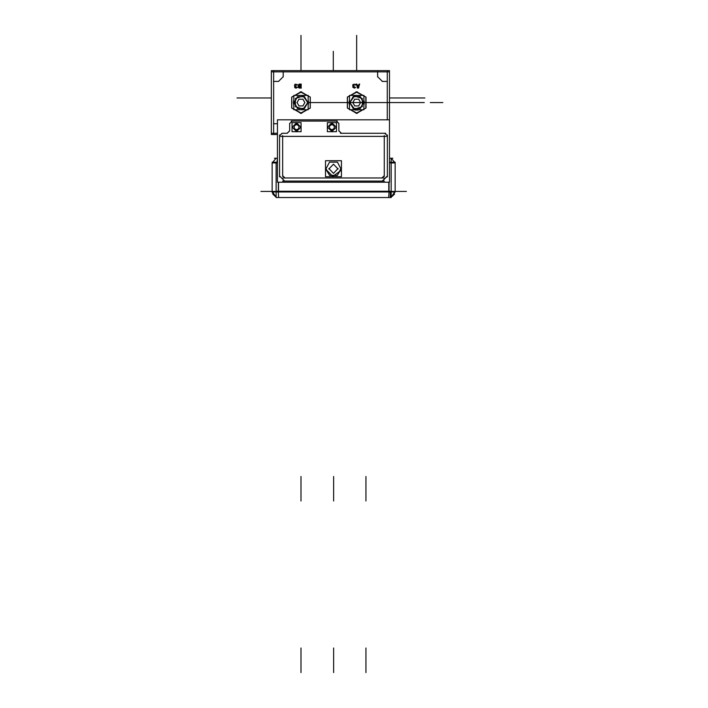 <?xml version="1.0" encoding="UTF-8"?>
<svg xmlns="http://www.w3.org/2000/svg" width="708" height="708" viewBox="0 0 708 708"><rect width="100%" height="100%" fill="white"/><g stroke="black" fill="none" stroke-linecap="round" stroke-linejoin="round"><path stroke-width="1.06" d="M308.122 105.288L308.617 102.094L308.122 102.12M293.342 102.094L293.838 102.12M349.513 105.165L349.044 102.572L349.513 102.572L349.044 102.572L349.513 102.572L349.062 102.572L349.513 102.572L349.062 102.572L349.513 105.165L349.062 102.572L349.513 105.165L349.062 102.572L349.513 99.978L349.044 102.58L308.122 102.572L308.608 102.572L308.122 105.244L308.608 102.572L308.122 99.899L308.608 102.572L308.122 105.244L308.591 102.094M293.342 103.049L293.838 103.023M308.122 99.855L308.617 103.049L308.122 103.023M349.513 102.12L349.062 102.094L349.513 105.209L349.044 102.572L349.513 99.978L349.062 102.572L308.122 102.572L308.608 102.572L308.122 99.899L308.591 103.049M364.346 102.094L363.894 105.209L364.346 102.094L363.894 102.12M363.894 99.978L364.363 102.572L377.638 102.572L363.894 102.572L364.363 102.572L363.894 99.978L364.346 102.572L363.894 105.165L364.346 102.572L363.894 102.572L364.346 102.572L363.894 105.165L364.346 102.572L363.894 99.978L363.894 105.165M363.894 103.023L364.346 103.049L363.894 99.934L364.363 102.572L363.894 105.209M349.062 103.049L349.513 99.934L349.062 103.049L349.513 103.023M277.43 162.937L272.155 162.937L276.085 158.238M276.085 162.796L272.155 162.796L276.085 162.796M395.153 162.628L395.153 191.974L391.214 191.974L391.214 197.55L276.085 197.55L276.102 162.221M395.153 162.221L391.214 162.221L391.214 158.194L389.48 158.194L392.825 158.194M391.214 158.238L395.153 162.937L389.48 162.937M395.153 162.796L391.214 162.796L395.153 162.796M390.267 191.399L406.401 191.399M388.727 197.55L389.002 191.974M391.214 197.55L391.214 162.221L389.48 162.221M276.085 191.399L260.907 191.399M278.297 191.974L278.571 197.55M391.214 191.974L272.155 191.974L276.085 197.143L272.27 192.603M277.43 162.221L272.191 162.221M300.98 113.333L310.299 107.952L310.299 97.191L300.98 91.81L291.661 97.191L291.661 107.952L300.98 113.333L291.661 107.952L291.661 97.191L300.98 91.81L310.299 97.191L310.299 107.952L300.98 113.333L310.299 107.952L310.299 97.191L300.98 91.81L291.661 97.191L291.661 107.952L300.98 113.333L310.299 107.952L310.299 97.191L300.98 91.81L291.661 97.191L291.661 107.952L300.98 113.333L291.661 107.952L291.661 97.191L300.98 91.81L310.299 97.191L310.299 107.952L300.98 113.333L310.299 107.952L310.299 97.191L300.98 91.81L291.661 97.191L291.661 107.952L300.98 113.333M356.699 113.333L366.018 107.952L366.018 97.191L356.699 91.81L347.38 97.191L347.38 107.952L356.699 113.333L347.38 107.952L347.38 97.191L356.699 91.81L366.018 97.191L366.018 107.952L356.699 113.333L366.018 107.952L366.018 97.191L356.699 91.81L347.38 97.191L347.38 107.952L356.699 113.333L366.018 107.952L366.018 97.191L356.699 91.81L347.38 97.191L347.38 107.952L356.699 113.333L347.38 107.952L347.38 97.191L356.699 91.81L366.018 97.191L366.018 107.952L356.699 113.333L366.018 107.952L366.018 97.191L356.699 91.81L347.38 97.191L347.38 107.952L356.699 113.333M307.847 102.572L303.104 96.04L295.431 98.536L295.431 106.607L303.104 109.103L307.847 102.572L304.413 108.519L297.546 108.519L294.112 102.572L297.546 96.624L304.413 96.624L307.847 102.572L304.413 96.624L297.546 96.624L294.112 102.572L297.546 108.519L304.413 108.519L307.847 102.572L304.413 96.624L297.546 96.624L294.112 102.572L297.546 108.519L304.413 108.519L307.847 102.572L304.413 108.519L297.546 108.519L294.112 102.572L297.546 96.624L304.413 96.624L307.847 102.572L304.413 96.624L297.546 96.624L294.112 102.572L297.546 108.519L304.413 108.519L307.847 102.572M349.787 102.572L354.566 95.996L362.292 98.509L362.292 106.634L354.566 109.147L349.787 102.572L353.248 96.589L360.16 96.589L363.611 102.572L360.16 108.554L353.248 108.554L349.787 102.572L353.248 108.554L360.16 108.554L363.611 102.572L360.16 96.589L353.248 96.589L349.787 102.572L353.248 96.589L360.16 96.589L363.611 102.572L360.16 108.554L353.248 108.554L349.787 102.572L353.248 108.554L360.16 108.554L363.611 102.572L360.16 96.589L353.248 96.589L349.787 102.572L353.248 96.589L360.16 96.589L363.611 102.572L360.16 108.554L353.248 108.554L349.787 102.572L330.901 102.572L354.558 102.572L330.901 102.572M331.902 131.538L336.273 127.174L331.902 122.803L327.538 127.174L331.902 131.538L327.538 127.174L331.902 122.803L336.273 127.174L331.902 131.538L336.273 127.174L331.902 122.803L327.538 127.174L331.902 131.538L336.273 127.174L331.902 122.803L327.538 127.174L331.902 131.538L327.538 127.174L331.902 122.803L336.273 127.174L331.902 131.538L336.273 127.174L331.902 122.803L327.538 127.174L331.902 131.538M296.555 131.538L300.918 127.174L296.555 122.803L292.192 127.174L296.555 131.538L292.192 127.174L296.555 122.803L300.918 127.174L296.555 131.538L300.918 127.174L296.555 122.803L292.192 127.174L296.555 131.538L300.918 127.174L296.555 122.803L292.192 127.174L296.555 131.538L292.192 127.174L296.555 122.803L300.918 127.174L296.555 131.538L300.918 127.174L296.555 122.803L292.192 127.174L296.555 131.538M413.525 102.572L424.287 102.572L413.525 102.572M390.081 102.572L330.432 102.572L390.081 102.572M416.702 102.572L405.941 102.572L416.702 102.572M345.513 102.572L338.291 102.572M367.894 102.572L342.557 102.572M300.307 91.828L310.192 96.996L310.192 108.147L300.307 113.315M301.661 113.315L291.776 108.147L291.776 96.996L301.661 91.828M356.027 91.828L365.903 96.996L365.903 108.147L356.027 113.315M357.381 113.315L347.495 108.147L347.495 96.996L357.381 91.828M341.123 168.265L337.433 175.319L329.477 175.319L325.786 168.265M340.937 170.522L332.795 176.407L325.786 169.23L329.477 162.167L337.433 162.167L341.123 169.23L337.158 175.478L329.751 175.478L325.786 169.23L329.751 175.478L337.158 175.478L341.123 169.23L337.158 175.478L329.751 175.478L325.786 169.23L329.751 175.478L337.158 175.478L341.123 169.23M294.147 103.005L297.431 96.713L304.529 96.713L307.821 103.005M307.821 102.138L304.529 108.43L297.431 108.43L294.147 102.138M363.585 103.005L360.275 96.669L353.133 96.669L349.814 103.005M349.814 102.138L353.133 108.474L360.275 108.474L363.585 102.138M338.061 169.035L333.45 164.132L328.848 169.035M328.848 168.46L333.45 173.354L338.061 168.46M331.627 122.82L336.265 127.174L331.627 131.52M332.176 131.52L327.547 127.174L332.176 122.82M296.28 122.82L300.918 127.174L296.28 131.52M296.829 131.52L292.192 127.174L296.829 122.82M430.243 102.572L435.668 102.572L430.243 102.572M382.754 102.572L378.143 102.572L382.754 102.572M347.407 102.572L342.787 102.572L347.407 102.572M385.78 102.572L382.701 102.572L385.78 102.572M418.446 102.572L420.924 102.572L418.446 102.572M436.208 102.572L438.668 102.572L436.208 102.572M384.621 102.572L340.513 102.572M271.332 71.818L389.524 71.818M271.332 133.325L277.43 133.325M387.258 70.588L387.258 119.82M277.43 134.555L271.332 134.555L271.332 70.588L389.524 70.588L389.48 134.555M273.607 70.588L273.607 134.555M377.638 71.72L377.638 76.942M382.134 81.438L387.356 81.438M277.43 123.705L273.5 123.705M273.5 81.438L278.722 81.438M283.218 76.942L283.218 71.72M377.638 76.694L382.382 81.438M278.474 81.438L283.218 76.694M357.664 88.084L358.345 88.084M358.31 88.164L359.682 84.04M359.664 84.119L359.151 84.119M359.168 84.102L358.823 85.155M358.859 85.128L357.142 85.128M357.186 85.155L356.841 84.102M356.859 84.119L356.345 84.119M356.328 84.04L357.699 88.164M358.018 87.792L357.248 85.42L357.23 87.792L358.779 87.792L358.779 85.42L357.991 87.792M357.23 85.473L358.779 85.473M352.973 84.535L352.726 85.394M352.717 85.376L353.044 86.403M353.053 86.394L352.805 87.164M352.805 87.146L354.292 88.084M354.283 88.084L354.876 87.996M354.858 88.004L355.531 87.482M355.204 87.146L354.363 87.659M354.381 87.659L353.619 87.571M353.637 87.58L353.212 87.146M353.221 87.164L354.053 86.305M354.381 85.978L353.133 85.376M353.133 85.394L353.549 84.624M353.54 84.633L354.469 84.544M354.867 84.624L355.699 85.048L355.443 84.535M355.451 84.544L354.858 84.199M354.876 84.208L352.965 84.544M298.148 85.464L298.475 86.226M298.484 86.217L298.148 87.164M298.148 87.146L299.236 88.084M299.183 88.084L301.245 88.084M301.201 88.164L301.201 84.04M301.245 84.119L299.183 84.119M299.236 84.119L298.148 85.482M300.741 87.58L298.723 87.323M298.732 87.332L298.9 86.473L300.741 86.394L300.705 87.597M298.643 85.394L298.9 84.703L300.741 84.624L300.705 85.916M300.741 85.889L298.643 85.376M294.767 84.535L294.519 85.394M294.519 85.376L294.847 86.403M294.687 86.642L294.599 87.164M294.678 87.482L295.351 88.004M295.333 87.996L295.935 88.084M295.917 88.084L296.679 87.996M296.661 88.004L297.413 87.146M296.997 87.146L296.581 87.58M296.59 87.571L295.015 87.146M295.015 87.164L295.351 86.473M295.333 86.482L295.847 86.305M295.838 86.314L296.174 85.969L295.333 85.889M295.351 85.898L294.926 85.376M294.935 85.394L295.351 84.624M295.333 84.633L296.67 84.633M296.661 84.624L297.077 85.048M297.068 85.048L297.236 84.535M297.245 84.544L295.342 84.208M295.351 84.199L294.767 84.544M277.43 182.248L277.43 119.82L389.48 119.82L389.48 182.248L277.43 182.248M341.327 133.325L338.866 130.865M289.669 130.865L287.209 133.325M279.58 134.971L279.58 176.929M282.545 181.044L384.364 181.044M387.329 176.929L387.329 134.971M385.736 133.325L340.459 133.325M338.866 131.007L338.866 123.334M337.291 121.024L291.245 121.024M289.669 123.334L289.669 131.007M287.306 133.325L281.934 133.325M382.258 181.044L387.329 175.973M382.409 181.044L387.329 176.124M279.58 175.973L284.651 181.044M387.329 135.856L384.789 133.325M338.866 123.555L336.327 121.024M338.866 123.484L336.406 121.024M292.2 121.024L289.669 123.555M282.12 133.325L279.58 135.856M282.041 133.325L279.58 135.786M341.406 133.316L338.866 130.785M289.669 130.785L287.129 133.316M282.926 177.974L383.984 177.974M384.249 175.69L381.966 177.974M382.037 177.974L384.258 175.752M384.258 176.54L384.258 135.609M386.285 136.396L280.625 136.396M282.651 135.609L282.651 176.54M284.935 177.974L282.66 175.69M336.442 122.626L327.361 122.626L327.361 131.715L336.442 131.715L336.442 122.626M332.194 122.564L331.096 122.626L332.194 122.626M327.361 126.36L327.361 127.98M332.194 131.776L331.096 131.715L332.194 131.715M336.442 127.98L336.442 126.36M332.716 122.626L331.618 122.626M331.618 122.564L332.742 122.626M336.442 126.334L336.442 128.006M327.361 128.006L327.361 126.334M334.256 125.865L331.857 124.484M331.955 124.484L329.556 125.865M329.601 125.785L329.601 128.555M329.556 128.475L331.955 129.865M331.857 129.865L334.256 128.475M334.211 128.555L334.211 125.785M301.095 122.626L292.015 122.626L292.015 131.715L301.095 131.715L301.095 122.626M292.015 126.36L292.015 127.98M295.749 131.715L296.838 131.715M301.095 127.98L301.095 126.36M297.36 122.626L296.271 122.626M296.263 122.564L297.387 122.626M301.095 126.334L301.095 128.006M296.847 131.776L295.723 131.715M292.015 128.006L292.015 126.334M298.909 125.865L296.51 124.484M296.599 124.484L294.201 125.865M294.245 125.785L294.245 128.555M294.201 128.475L296.599 129.865M296.51 129.865L298.909 128.475M298.865 128.555L298.865 125.785M308.122 95.43L293.838 95.43L293.838 109.713L308.122 109.713L308.122 95.43M293.838 105.288L293.36 102.572L293.838 105.244L293.36 102.572L293.838 99.899L293.36 102.572L293.838 105.244L293.36 102.572L293.838 99.855M298.272 95.43L303.697 95.43M298.316 95.43L303.652 95.43M303.697 109.713L298.272 109.713M303.652 109.713L298.316 109.713M299.077 99.138L297.05 102.642M297.05 102.501L299.077 106.005M298.962 105.943L303.006 105.943M302.891 106.005L304.909 102.501M304.909 102.642L302.891 99.138M303.006 99.2L298.962 99.2M325.459 176.743L325.459 160.751L341.451 160.751L341.451 176.743L325.459 176.743M358.779 85.42L357.23 85.42M300.75 84.597L300.75 85.916L298.608 85.916L298.608 84.597L300.75 84.597M300.75 86.376L300.75 87.597L298.608 87.597L298.608 86.376L300.75 86.376M363.894 109.758L363.894 95.385L349.513 95.385L349.513 109.758L363.894 109.758M359.292 109.758L354.062 109.758M349.079 102.094L349.513 105.156M354.115 109.758L359.283 109.758M363.894 105.156L364.328 102.094M364.328 103.049L363.894 99.987M359.283 95.385L354.115 95.385M349.513 99.987L349.079 103.049M358.726 99.2L354.681 99.2M354.796 99.138L352.77 102.642M352.77 102.501L354.796 106.005M354.681 105.943L358.726 105.943M358.611 106.005L360.629 102.501M360.629 102.642L358.611 99.138M277.04 162.221L277.43 158.194L274.474 158.194M277.04 162.796L276.102 162.796M395.153 191.213L391.214 197.143L394.489 194.178M388.807 191.974L388.807 182.248M389.002 191.399L389.002 182.248L389.002 191.399L389.002 182.248L389.002 191.399L278.297 191.399L389.002 191.399L389.002 182.248L389.002 191.399L278.297 191.399L278.297 182.248L278.297 191.399L389.002 191.399L278.297 191.399L278.297 182.248L278.297 191.399M391.214 191.213L276.085 191.213M390.267 191.974L390.267 197.55L389.196 197.55M388.807 197.55L278.492 197.55M278.111 197.55L276.085 197.55M278.492 191.974L278.492 182.248M272.155 162.628L272.155 191.594M272.155 191.213L276.085 197.143L272.819 194.178M308.122 99.899L308.608 102.572L308.122 99.899L308.122 105.244M293.838 105.244L293.36 102.572L293.838 102.572L293.36 102.572L293.838 102.572L293.36 102.572L293.838 99.899M442.863 102.572L435.951 102.572L442.863 102.572M412.056 102.572L410.525 102.572L412.056 102.572M409.304 102.572L408.02 102.572L409.304 102.572M419.207 102.572L416.481 102.572L419.207 102.572M423.083 102.572L420.189 102.572L423.083 102.572M300.98 70.588L300.98 48.702L300.98 70.588M356.699 70.588L356.699 48.702L356.699 70.588M352.088 102.572L333.362 102.572M333.256 70.588L333.256 51.374L333.256 70.588M356.699 60.003L356.699 35.4L356.699 60.003M300.98 60.003L300.98 35.4L300.98 60.003M271.332 97.943L250.269 97.943L271.332 97.943M369.841 102.572L331.202 102.572L369.841 102.572M261.562 97.943L236.959 97.943L261.562 97.943M400.286 97.943L424.88 97.943L400.286 97.943M389.524 97.943L411.578 97.943L389.524 97.943M354.416 102.572L331.043 102.572M371.426 102.572L332.787 102.572L371.426 102.572M391.551 102.572L392.701 102.572L391.551 102.572M411.224 102.572L412.383 102.572L411.224 102.572M419.039 102.572L416.977 102.572L419.039 102.572M418.543 102.572L416.977 102.572L418.543 102.572M352.894 102.572L332.556 102.572M352.044 102.572L333.415 102.572M349.513 99.934L349.062 102.572L349.513 99.978M349.088 102.572L331.353 102.572L349.088 102.572M364.983 102.572L332.787 102.572L364.983 102.572M382.32 102.572L389.232 102.572L382.32 102.572M365.93 672.6L365.93 647.997L365.93 672.6M278.492 191.399L295.696 191.399M300.98 672.6L300.98 647.997L300.98 672.6M300.98 501.034L300.98 476.44L300.98 501.034M365.93 501.034L365.93 476.44L365.93 501.034M333.654 501.034L333.654 476.44L333.654 501.034M333.654 672.6L333.654 647.997L333.654 672.6M331.371 102.572L374.213 102.572M378.541 102.572L330.804 102.572M407.711 102.572L330.432 102.572L407.711 102.572M406.958 102.572L404.666 102.572L406.958 102.572M389.524 102.572L330.778 102.572M369.072 102.572L330.432 102.572L369.072 102.572M332.123 102.572L353.336 102.572L332.123 102.572M349.062 102.094L349.141 103.784M354.814 109.997L358.08 110.103M364.346 103.049L364.266 101.359M391.214 197.143L395.126 191.974L391.214 197.143L394.48 194.196M272.837 194.213L276.085 197.143"/></g></svg>
